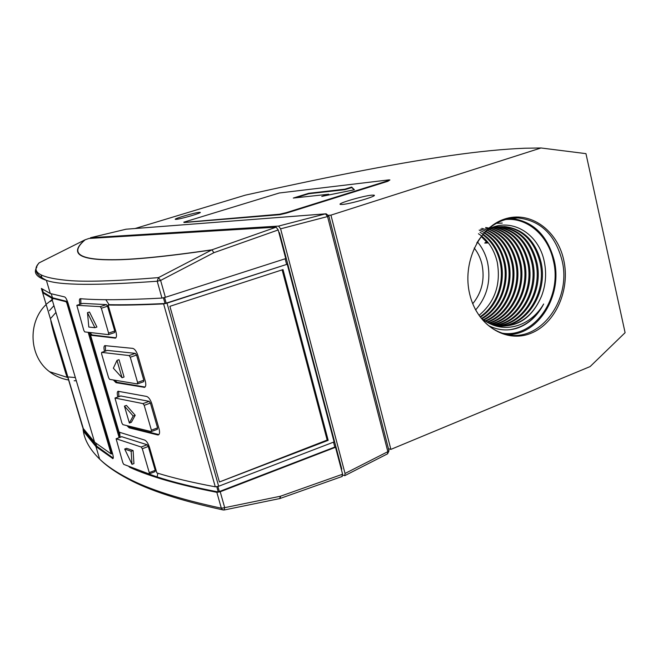 <?xml version="1.0" encoding="UTF-8"?>
<svg xmlns="http://www.w3.org/2000/svg" width="658" height="658" viewBox="0 0 658 658"><rect width="100%" height="100%" fill="white"/><g stroke="black" fill="none" stroke-linecap="round" stroke-linejoin="round"><path stroke-width="0.99" d="M325.595 213.842L125.974 229.223M344.817 475.627L387.537 453.839L387.842 451.676L327.561 216.556L325.471 213.866L326.113 213.801L328.811 215.923L327.561 216.556L280.612 228.836L345.031 473.464L344.767 475.652L342.777 475.125M90.278 238.377L90.533 237.719L278.564 226.081L280.612 228.836M67.535 376.73L66.968 376.615M66.984 376.656L67.544 376.771M68.745 376.993L75.349 377.544M111.687 259.844C132.028 259.968 165.355 256.678 211.654 249.974L158.455 277.618L160.618 280.431L213.875 252.697L211.958 249.818L213.875 252.697L278.202 229.946L276.154 227.183L88.97 238.459L84.898 239.874C71.426 251.455 74.222 259.885 111.687 259.844L112.008 259.704C132.348 259.82 165.668 256.53 211.958 249.818L276.154 227.183M122.034 377.725L113.357 368.192L116.984 360.403L122.034 377.725L124.058 377.009L119.024 359.696L116.984 360.403M124.436 406.126L133.187 416.012L129.379 423.028L124.436 406.126L126.435 405.402L135.194 415.272L131.361 422.296L129.379 423.028M133.187 416.012L135.194 415.272M137.571 382.421L137.3 383.927L109.606 379.345L108.595 377.708L101.587 353.831L101.702 352.384L129.083 355.55L130.284 357.22L137.571 382.421L143.814 380.201L143.666 381.698L137.547 383.836M122.898 424.649L121.87 422.979L114.986 398.041L142.992 403.609L144.201 405.32L151.398 430.176L151.258 431.599L122.898 424.649M132.011 464.326L124.675 449.036L131.148 451.281L132.011 464.326L133.944 463.586L133.097 450.541L131.148 451.281M88.814 327.059L87.489 312.665L94.916 327.692L88.814 327.059M43.543 292.465L42.688 292.736L43.551 292.465L52.459 297.761L67.034 301.454L66.096 301.751L51.669 298.082L42.696 292.736L42.976 293.912L83.303 428.531L94.604 442.168L111.169 453.954L66.894 303.264L67.832 302.96L112.066 453.609M66.096 301.751L66.894 303.264M107.517 350.401L135.351 353.379L136.56 355.049L143.814 380.201M120.801 395.993L149.193 401.347L150.402 403.058L157.558 427.865L157.254 429.296M133.097 450.541L126.599 448.312L124.675 449.036M94.916 327.692L96.923 327.026L89.488 312.007L87.489 312.665M67.034 301.454L67.832 302.96M105.395 345.631L105.551 351.051M114.953 380.406L117.034 382.306L145.081 387.027M128.771 426.318L130.235 427.478L129.207 427.848L127.134 425.866M117.856 397.013C117.009 393.755 117.075 391.839 118.045 391.255L146.586 396.437C148.667 397.136 150.419 399.603 151.85 403.839L159.03 428.761C159.902 432.15 159.697 434.198 158.43 434.905L157.698 434.946L158.743 434.535L130.235 427.478M118.637 391.28L118.892 396.642M149.259 472.633L149.029 473.933L123.77 464.384L122.824 462.714L116.112 438.763L141.182 447.021L142.301 448.74L149.259 472.633L155.214 470.314L154.967 471.621M76.822 305.312L83.788 330.324L84.718 331.903L108.414 334.634L108.595 333.104L101.348 308.24L100.255 306.628L76.822 305.312L82.776 303.396L106.44 304.613L107.542 306.217L114.747 331.032L114.648 332.553L108.586 334.577M84.808 430.998L85.359 432.347L84.537 432.651L82.324 426.187L41.38 288.434L50.312 293.526L64.665 296.939C65.742 297.457 66.902 299.637 68.136 303.478L112.559 453.592C113.382 456.537 113.497 458.215 112.913 458.634L95.912 446.535L84.537 432.651M113.234 458.1L96.644 446.099L85.359 432.347M42.433 289.397L43.288 292.539M105.806 299.686L109.105 304.687L108.093 305.016L115.866 331.542C116.82 335.226 116.672 337.422 115.438 338.13L91.043 335.284L90.5 335.021L91.454 334.692L89.875 332.66M119.666 432.216L120.069 437.126L89.315 332.586M120.069 437.126L119.624 432.207M104.515 351.405C103.701 348.123 103.791 346.19 104.787 345.623L132.71 348.378C134.767 348.929 136.51 351.347 137.95 355.624L145.229 380.883C146.142 384.461 145.92 386.616 144.579 387.365L115.989 382.668L113.513 380.127M90.5 335.021L119.057 432.142L144.661 440.054C146.545 440.918 148.173 443.393 149.531 447.481L156.851 472.929C172.939 477.947 192.424 482.569 215.289 486.821L218.662 486.254L167.017 303.132L287.242 264.228L165.051 303.511L163.455 297.835M157.698 434.946L129.207 427.848M121.746 436.715L147.162 444.759L148.28 446.469L155.214 470.314M141.133 471.251L156.382 476.68C173.186 482.199 193.806 487.29 218.259 491.962L334.815 447.07L333.516 442.135M157.928 473.267L157.114 476.696M89.94 332.668L92.071 334.947L115.915 337.801M80.712 298.724L80.967 303.971M279.675 498.501L280.481 496.222L224.699 507.663L220.216 491.773L216.844 492.332C179.009 484.921 150.024 476.614 129.881 467.394L128.919 466.588M119.164 437.628L88.205 332.43M79.939 304.3C79.166 301.093 79.207 299.226 80.062 298.716L80.284 298.691C98.568 300.229 125.793 300.032 161.967 298.082L165.38 297.309L160.618 280.431L157.204 281.221C96.356 285.646 59.409 285.35 46.381 280.333C36.346 277.076 33.18 272.651 36.881 267.049M108.093 305.016C123.169 305.32 141.676 304.942 163.612 303.897L167.017 303.132M216.795 486.764L218.259 491.962M83.023 428.44C83.755 438.746 89.299 448.978 99.662 459.128C106.423 465.625 115.808 471.992 127.8 478.218C148.395 489.198 179.568 499.192 221.335 508.206L224.699 507.663L224.016 509.95M341.921 476.392L342.612 474.212L280.481 496.222L280.119 498.427M216.844 492.332L221.335 508.206L222.626 509.835L224.263 509.975L279.946 498.525L342.325 476.408M39.2 262.822L84.898 239.874L39.217 262.822C29.89 272.396 40.747 278.375 71.78 280.76C89.99 281.895 118.884 280.843 158.455 277.618L157.204 281.221L161.967 298.082M286.584 264.228L285.144 258.775M165.051 303.511C142.934 304.58 124.28 304.975 109.105 304.687M68.506 379.97C61.531 378.827 55.214 376.072 49.556 371.712L67.305 377.396C65.8 374.114 64.887 370.158 59.121 351.018C54.77 337.118 52.015 327.1 50.855 320.948M219.394 481.993L328.178 440.342L283.014 269.583L169.896 306.324L219.394 481.993L327.166 440.054L282.134 269.862M328.178 440.342L327.166 440.054M287.242 264.228L334.099 441.913L218.662 486.254M220.216 491.773L335.514 447.275L342.612 474.212M334.815 447.07L335.514 447.275M84.849 239.907L85.162 239.775C71.673 251.29 74.601 259.795 112.008 259.704M49.556 371.712C29.166 356.768 27.274 322.667 45.978 304.654M46.858 303.774L53.273 298.65M76.312 380.785L74.148 380.752M50.485 301.438L52.253 300.048M85.071 239.808L88.97 238.459M278.202 229.946L285.753 258.586L165.38 297.309M341.461 469.828L341.773 469.006L279.535 232.932L278.721 231.92M64.139 365.387L63.291 365.026M51.102 317.962L55.946 312.435M66.244 372.412L65.438 372.247M49.383 310.699L53.931 305.674M505.196 219.575C527.025 217.082 547.958 235.293 553.296 260.338C562.812 297.235 534.329 338.722 502.07 333.154M488.524 325.595C497.637 330.209 507.005 331.13 516.612 328.367C528.242 324.419 537.265 316.292 543.673 303.996C531.606 324.805 507.104 333.688 487.767 322.535L495.984 325.496C516.76 328.293 531.96 318.456 541.592 295.985C545.737 284.988 546.666 273.695 544.372 262.123C538.992 232.883 509.876 216.178 487.2 229.987M486.994 230.177C492.283 227.569 497.843 226.385 503.666 226.632C522.288 228.918 534.386 240.795 539.971 262.254C547.341 292.58 525.273 327.141 498.262 325.932M503.666 226.632L504.686 226.582C523.324 228.877 535.431 240.77 541.024 262.254C548.451 292.835 525.997 327.635 498.756 326.006M493.516 227.076L498.608 226.771M499.118 226.788L499.603 226.804C518.167 229.083 530.233 240.902 535.801 262.254C542.924 291.568 522.378 325.184 496.288 325.57M499.603 226.804L500.615 226.763C519.187 229.042 531.261 240.861 536.838 262.229C544.026 291.831 523.102 325.669 496.782 325.669M497.119 227.092C514.86 230.004 526.375 241.725 531.68 262.246C538.548 290.565 519.466 323.218 494.339 325.085M497.613 227.002C515.617 229.716 527.313 241.453 532.709 262.229C539.642 290.828 520.198 323.711 494.824 325.216M495.137 227.52C511.801 231.188 522.625 242.761 527.593 262.246C534.214 289.578 516.563 321.244 492.423 324.501M493.599 227.174C511.554 229.856 523.225 241.544 528.613 262.238C535.291 289.833 517.287 321.737 492.9 324.657M493.171 228.071C508.766 232.389 518.891 243.781 523.554 262.238C529.904 288.607 513.659 319.245 490.523 323.794M489.626 227.347C507.54 230.004 519.178 241.634 524.558 262.238C530.981 288.854 514.391 319.747 491 323.975M491.23 228.737C505.747 233.623 515.189 244.784 519.549 262.238C525.635 287.636 510.781 317.214 488.655 322.971M485.686 227.52C503.559 230.144 515.181 241.725 520.552 262.238C526.696 287.875 511.496 317.724 489.124 323.185M489.305 229.527C502.753 234.881 511.513 245.788 515.584 262.238C521.383 286.674 507.918 315.157 486.797 322.033M485.777 228.236C501.569 232.332 511.834 243.657 516.571 262.221C522.444 286.921 508.634 315.675 487.265 322.28M487.397 230.44C499.792 236.189 507.877 246.783 511.653 262.229C517.163 285.728 505.056 313.068 484.962 320.981M481.812 228.375C497.621 232.414 507.894 243.69 512.631 262.221C518.216 285.967 505.772 313.586 485.423 321.26M485.596 231.526C496.889 237.596 504.283 247.827 507.762 262.229C512.993 284.782 502.161 310.971 483.153 319.804M480.554 229.157C494.997 233.944 504.39 244.973 508.741 262.238C514.03 285.013 502.893 311.489 483.597 320.109M484.198 232.99C494.207 239.323 500.779 249.069 503.913 262.229C508.873 283.82 499.249 308.824 481.409 318.48M479.172 230.086C492.316 235.449 500.886 246.166 504.875 262.229C509.901 284.075 499.965 309.392 481.804 318.842M482.742 234.626C491.534 241.124 497.316 250.32 500.096 262.221C504.752 282.685 496.436 306.307 480.06 316.761M480.052 232.332C490.728 238.492 497.728 248.461 501.051 262.221C505.78 282.973 497.152 306.932 480.398 317.205M475.644 309.918C487.224 296.552 491.189 280.653 487.529 262.213C485.653 254.407 482.298 247.647 477.453 241.93M481.245 236.469L487.529 242.999L484.74 243.065L486.525 241.741M478.465 233.738C487.997 240.104 494.265 249.596 497.259 262.221C501.034 284.281 494.956 301.989 479.032 315.355M541.592 295.985C532.988 316.12 519.211 326.179 500.261 326.179M487.767 322.535L481.549 318.653M295.648 197.803L308.832 193.723L344.957 189.668L351.783 187.538L354.094 189.825M326.393 195.459L328.836 194.694L328.712 194.233L321.77 196.397L354.399 189.759L351.668 187.078L344.841 189.2L308.717 193.296L293.304 198.058L328.712 194.233M351.783 187.538L351.668 187.078M344.957 189.668L344.841 189.2M308.832 193.723L308.717 193.296M507.433 334.56C538.4 335.366 563.018 295.195 554.102 260.042C547.242 234.832 532.758 220.94 510.649 218.357M474.212 248.033C477.889 252.68 480.463 258.076 481.944 264.212C484.987 279.28 481.919 292.456 472.74 303.725M183.944 222.42L279.568 214.22L279.699 214.714L286.353 213.151L387.842 181.295L389.923 179.947M286.353 213.151L286.222 212.657L279.568 214.22M286.222 212.657L387.718 180.818L387.842 181.295M184.117 222.091L279.329 192.983L389.207 179.856L387.718 180.818M475.027 308.767C482.421 322.346 492.595 330.81 505.566 334.157C539.7 343.682 572.23 299.711 561.94 260.033C554.99 234.421 540.3 220.389 517.887 217.938C500.985 217.913 487.274 226.286 476.77 243.065M371.737 195.155C362.953 195.878 336.444 203.709 340.383 204.432L342.423 204.449C350.837 203.881 378.169 195.821 374.007 195.155L371.737 195.155M199.259 212.345C194.349 212.715 172.939 218.991 175.39 219.353L176.188 219.353C180.868 219.073 202.738 212.666 200.155 212.345L199.259 212.345M184.232 222.503L279.699 214.714M469.754 294.332C462.064 263.249 478.679 227.586 504.242 219.172C529.706 210.305 557.153 229.741 563.676 259.77C570.56 289.676 555.516 323.769 530.726 333.367C506.06 343.41 477.058 325.546 469.754 294.332M625.1 332.685L585.957 153.643L541.016 147.976L330.933 215.141L390.868 449.389L590.119 366.572L625.1 332.685M135.178 228.491L245.286 195.163C316.893 179.198 389.742 164.261 450.672 155.543C478.72 151.513 503.477 149.07 524.936 148.223L541.016 147.976M390.868 449.389L388.45 448.731M328.572 215.314L330.933 215.141M543.673 303.996C535.406 318.957 523.974 327.552 509.358 329.773M496.354 223.309L502.235 223.07M345.031 473.464L387.842 451.676L388.911 450.541L328.836 216.013M278.564 226.081L325.471 213.866L126.032 229.214L90.533 237.719M95.912 446.535L99.662 459.128C106.53 465.954 116.063 472.609 128.261 479.073C149.185 490.424 180.637 500.672 222.626 509.835L223.358 510.016M130.284 357.22L136.56 355.049M107.682 350.344L101.702 352.384M135.351 353.379L129.083 355.55M157.558 427.865L151.398 430.176M144.201 405.32L150.402 403.058M121.006 395.919L115.092 398.041M149.193 401.347L142.992 403.609M112.074 452.465L111.169 452.803M145.04 387.019L143.979 387.414M117.034 382.306L115.989 382.668M121.936 436.641L116.219 438.771M147.162 444.759L141.182 447.021M148.28 446.469L142.301 448.74M115.035 338.171L115.816 337.908M92.071 334.947L91.043 335.284M80.679 298.724L80.918 303.988M82.776 303.396L76.879 305.304M106.44 304.613L100.255 306.628M107.542 306.217L101.348 308.24M114.747 331.032L108.595 333.104M112.526 458.56L113.176 458.313M130.416 467.196L129.881 467.394M163.612 303.897L215.289 486.821M217.905 486.509L219.353 491.616M166.186 303.182L164.59 297.548M42.26 278.86L41.092 274.962M341.296 469.212L341.773 469.006M279.033 233.096L279.535 232.932M126.213 229.173L90.5 237.727M387.603 453.814L388.985 450.804M94.604 442.168L51.669 298.082M137.432 383.918L143.666 381.698M101.62 352.392L107.599 350.352M151.258 431.599L157.418 429.287M114.986 398.041L120.899 395.919M112.156 453.625L111.251 453.971M96.644 446.099L95.78 443.204M52.459 297.761L51.299 293.863M116.112 438.763L121.829 436.632M149.193 473.933L155.132 471.621M108.504 334.618L114.648 332.553M50.312 293.526L46.381 280.333C31.888 272.757 35.754 267.461 38.945 262.978M510.995 218.308L517.887 217.938M183.853 222.083L183.96 222.494M374.131 195.623L374.007 195.155"/></g></svg>
